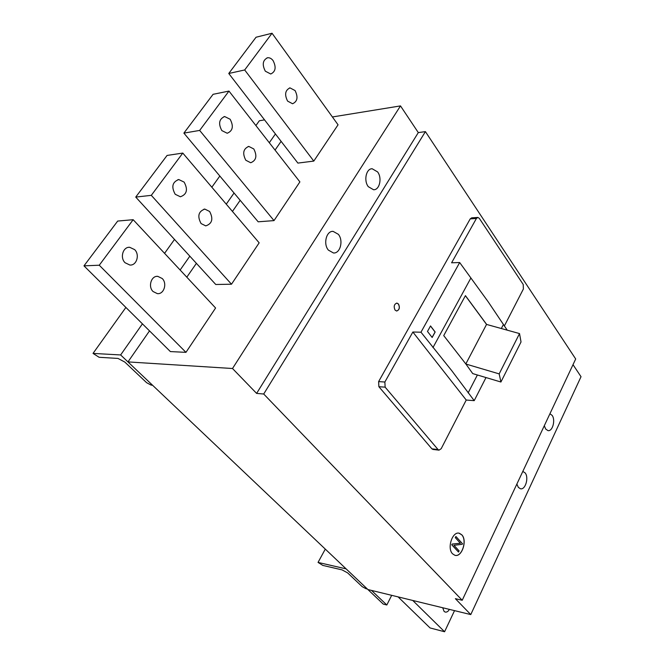 <?xml version="1.0" encoding="UTF-8"?>
<svg xmlns="http://www.w3.org/2000/svg" width="665" height="665" viewBox="0 0 665 665"><rect width="100%" height="100%" fill="white"/><g stroke="black" fill="none" stroke-linecap="round" stroke-linejoin="round"><path stroke-width="1" d="M347.67 572.914L362.242 586.696L365.95 588.7L367.379 589.049L346.124 568.883L318.045 562.415L322.824 565.416L342.043 569.872L347.67 572.914M318.045 562.415L325.285 549.115M183.881 133.116L213.083 94.314L228.968 91.08L199.658 130.423L183.881 133.116L258.17 221.802L274.013 220.605L199.658 130.423M455.342 537.669L460.338 543.255L455.342 537.669L455.916 536.48L455.251 537.653M149.517 330.879L127.971 361.91L383.24 604.086L386.822 604.992L391.685 595.333M186.807 277.164L196.399 263.348M232.442 211.437L240.165 200.315M275.044 150.082L281.112 141.337M430.488 326L435.076 331.993L432.1 337.413M386.822 604.992L371.494 590.412L367.903 589.539L470.77 614.585L455.359 598.666L462.217 600.271L575.69 358.975L425.409 131.62L263.706 394.013L256.615 393.406L418.302 132.601L400.496 105.901L232.509 368.51L256.615 393.406M425.409 131.62L418.302 132.601M377.595 171.911L372.159 168.744C366.157 168.536 363.531 180.689 368.302 186.682L373.589 189.758C379.632 190.04 382.317 177.979 377.595 171.911M338.344 234.313L333.107 231.37C326.365 230.763 323.015 243.997 328.394 250.123L333.464 252.983C340.256 253.673 343.664 240.531 338.344 234.313M477.703 217.438L471.701 217.837L470.221 218.876L378.618 381.602L384.869 382.018L412.857 332.018L420.97 332.209L451.801 370.738L474.212 400.654L485.999 377.562M504.328 326.033L523.388 289.001L523.222 284.487L479.34 218.378L477.886 217.43L476.414 218.469L451.601 262.783L459.681 262.534L420.97 332.209M378.618 381.602L378.884 386.714L431.884 448.833L438.052 449.557L385.135 387.155L384.869 382.018M412.857 332.018L466.232 400.047L474.212 400.654M466.232 400.047L441.186 448.709L439 450.155L438.052 449.557M500.92 382.018L472.732 373.597L465.899 364.046L499.174 373.888L500.92 382.018L521.028 341.968L519.531 333.572L486.539 324.42L465.392 295.709M507.229 330.164L488.251 301.893L459.681 262.534M470.745 278.269L432.948 347.604M427.487 331.436L432.159 337.488L435.168 331.993L430.529 325.933L427.487 331.436M503.339 324.628L501.327 328.527M477.379 374.985L468.152 392.874M455.118 555.333C461.984 557.154 467.337 540.337 461.71 534.801L459.041 533.214M461.801 534.818L459.407 533.288C452.541 530.836 446.705 548.218 452.582 553.829L454.843 555.267C461.768 557.769 467.578 540.512 461.801 534.818M396.714 311.021C399.391 309.832 399.964 307.504 398.426 304.038L396.747 303.082M470.77 614.585L581.027 376.698L573.014 364.678M462.217 600.271L263.706 394.013M127.971 361.91L232.509 368.51M332.4 116.965L400.496 105.901M455.916 536.48L462.507 543.754L462.242 544.294L453.979 545.3L459.074 550.861L458.501 552.05L451.768 544.801L452.125 544.07L460.338 543.255M458.501 552.05L451.859 544.818L452.125 544.07M452.217 544.086L460.429 543.272M398.518 304.038L396.93 303.09C394.121 304.113 393.497 306.44 395.052 310.073L396.614 311.012C399.424 309.998 400.064 307.679 398.518 304.038M499.174 373.888L519.531 333.572M486.647 324.454L465.425 295.634L443.73 335.601L465.899 364.046M544.303 425.716L545.674 429.025L547.952 430.596C552.557 431.751 555.74 419.906 552.091 415.342L549.93 413.763M516.863 484.054L518.326 487.354L520.404 488.742C525.375 490.23 529.132 477.462 525.109 472.882L522.815 471.419M454.536 610.628L444.577 631.75L430.064 627.943L398.094 596.887M444.577 631.75L412.741 600.453M442.715 607.752L444.07 611.376L445.126 612.041C446.722 612.415 448.152 611.526 449.407 609.381M465.824 363.946L486.539 324.42M215.759 284.495L135.735 197.081L167.073 155.444L182.792 153.075L151.304 195.344L231.495 284.213L215.759 284.495M182.792 153.075L259.159 242.833L231.495 284.213M184.122 182.102L178.794 179.558C172.335 181.969 171.146 186.882 175.211 194.28L180.39 196.774C186.898 194.446 188.145 189.558 184.122 182.102M209.625 211.47L204.82 209.093C198.411 211.387 197.164 216.216 201.079 223.565L205.743 225.884C212.21 223.673 213.498 218.868 209.625 211.47M228.76 73.483L256.05 37.232L272.043 33.25L244.687 69.966L228.76 73.483L297.887 163.091L313.797 161.088L244.687 69.966M151.304 195.344L135.735 197.081M170.373 351.577L83.973 265.85L117.688 221.063L133.166 219.699L99.26 265.219L185.959 352.35L170.373 351.577M99.26 265.219L83.973 265.85M274.013 220.605L299.89 181.894L228.968 91.08M253.797 148.96L248.801 146.425C243.249 148.744 242.26 153.349 245.817 160.248L250.697 162.742C256.291 160.498 257.322 155.901 253.797 148.96M230.14 119.251L224.654 116.541C219.093 118.969 218.153 123.648 221.836 130.589L227.206 133.249C232.816 130.905 233.797 126.234 230.14 119.251M313.797 161.088L338.053 124.804L272.043 33.25M133.166 219.699L215.593 308.003L185.959 352.35M134.671 249.641L129.692 247.289C123.017 246.682 119.7 257.704 125.078 262.741L129.875 265.036C136.616 265.742 140.007 254.762 134.671 249.641M162.235 278.527L157.796 276.349C151.279 275.551 147.796 286.607 153.058 291.519L157.339 293.631C163.906 294.52 167.455 283.506 162.235 278.527M273.082 60.606C271.445 58.487 269.608 57.539 267.563 57.764C262.717 60.149 261.968 64.621 265.327 71.197L270.738 73.998C275.626 71.679 276.407 67.215 273.082 60.606M295.069 90.565L290.007 87.888C285.152 90.174 284.354 94.58 287.604 101.113L292.567 103.748C297.454 101.521 298.286 97.123 295.069 90.565M431.884 448.833L433.065 449.457M93.034 353.406L120.639 354.952L152.551 385.235L151.121 385.11L146.649 382.716L124.821 362.068L118.004 358.427L99.102 357.288L93.034 353.406L125.893 307.438M164.563 253.34L174.504 239.433M211.836 187.214L219.832 176.034M255.9 125.577L259.342 120.764L264.554 119.875M120.639 354.952L142.426 323.847M180.132 270.015L189.833 256.175M226.258 204.163L234.055 193.025M269.292 142.717L275.426 133.964M470.221 218.876L476.414 218.469M378.884 386.714L385.135 387.155M332.217 231.428L333.107 231.37M371.427 168.827L372.159 168.744M223.939 116.674L224.654 116.541M248.112 146.533L248.801 146.425M128.544 247.355L129.692 247.289M156.732 276.382L157.796 276.349M266.989 57.888L267.563 57.764M289.45 87.996L290.007 87.888M177.879 179.666L178.794 179.558M203.964 209.176L204.82 209.093M432.84 449.424L439 450.155"/></g></svg>
